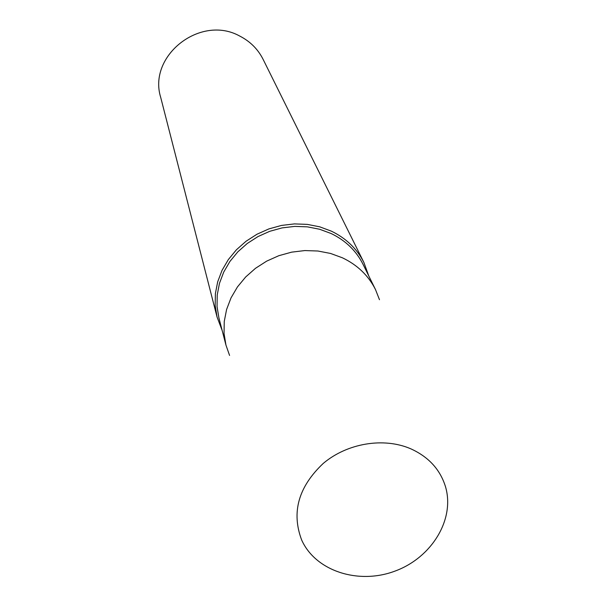 <?xml version="1.0" encoding="UTF-8"?>
<svg xmlns="http://www.w3.org/2000/svg" width="607" height="607" viewBox="0 0 607 607"><rect width="100%" height="100%" fill="white"/><g stroke="black" fill="none" stroke-linecap="round" stroke-linejoin="round"><path stroke-width="0.91" d="M368.813 276.018L363.881 262.459L263.089 59.319C257.929 49.137 250.145 41.382 239.727 36.056C200.56 14.219 147.668 55.685 160.696 97.378L217.056 317.036L222.177 330.527M363.881 262.459C356.893 248.665 346.043 238.225 331.346 231.146L319.677 226.813L307.248 224.378L294.41 223.907L281.511 225.425L268.916 228.9L256.981 234.226L246.047 241.252L236.404 249.788L228.331 259.584L222.033 270.358L217.685 281.815L215.379 293.629L215.174 305.473L217.056 317.036M379.481 299.714L375.49 289.554L363.047 264.341C356.188 250.737 345.52 240.448 331.043 233.483L319.578 229.241L307.37 226.851L294.759 226.396L282.088 227.898L269.728 231.313L258.013 236.555L247.277 243.468L237.815 251.859L229.894 261.488L223.725 272.073L219.468 283.325L217.23 294.934L217.048 306.565L218.915 317.916L225.963 345.133L229.575 355.436M375.49 289.554C368.426 275.54 357.402 264.956 342.409 257.8L330.534 253.445L317.886 251.01L304.805 250.57L291.663 252.148L278.825 255.699L266.663 261.139L255.509 268.294L245.683 276.974L237.451 286.921L231.032 297.862L226.593 309.479L224.249 321.452L224.044 333.44L225.963 345.133M410.764 448.801C383.783 437.086 347.265 443.118 323.25 463.422C298.439 486.837 291.239 512.361 301.649 539.98C315.557 571.096 358.426 584.92 395.043 571.081C431.812 557.643 455.242 519.175 445.447 486.526C440.09 469.431 428.527 456.851 410.764 448.801"/></g></svg>
